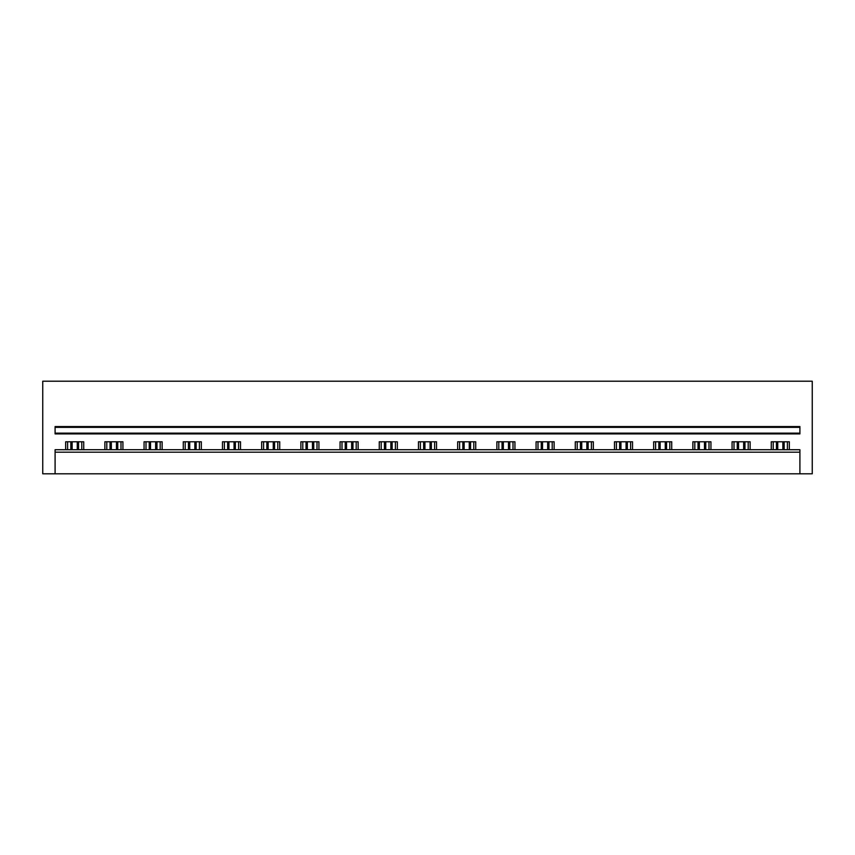 <?xml version="1.0" encoding="UTF-8"?>
<svg xmlns="http://www.w3.org/2000/svg" width="855" height="855" viewBox="0 0 855 855"><rect width="100%" height="100%" fill="white"/><g stroke="black" fill="none" stroke-linecap="round" stroke-linejoin="round"><path stroke-width="1.28" d="M799.906 473.798L799.906 452.188L55.094 452.188L55.094 473.798L812.25 473.798L812.25 381.202L42.75 381.202L42.75 473.798L55.094 473.798M55.094 452.188L55.094 449.719L799.906 449.719L799.906 452.188M55.094 433.132L55.094 433.902L799.906 433.902L799.906 427.35L55.094 427.35L55.094 433.132L799.906 433.132M799.906 427.35L799.906 426.57L55.094 426.57L55.094 427.35M771.274 449.719L771.274 441.779L789.336 441.779L789.336 449.719M65.664 449.719L65.664 441.779L83.726 441.779L83.726 449.719M104.866 449.719L104.866 441.779L122.928 441.779L122.928 449.719M144.068 449.719L144.068 441.779L162.129 441.779L162.129 449.719M183.269 449.719L183.269 441.779L201.331 441.779L201.331 449.719M222.471 449.719L222.471 441.779L240.522 441.779L240.522 449.719M261.673 449.719L261.673 441.779L279.724 441.779L279.724 449.719M300.875 449.719L300.875 441.779L318.926 441.779L318.926 449.719M340.066 449.719L340.066 441.779L358.127 441.779L358.127 449.719M379.267 449.719L379.267 441.779L397.329 441.779L397.329 449.719M418.469 449.719L418.469 441.779L436.531 441.779L436.531 449.719M457.671 449.719L457.671 441.779L475.733 441.779L475.733 449.719M496.873 449.719L496.873 441.779L514.934 441.779L514.934 449.719M536.074 449.719L536.074 441.779L554.126 441.779L554.126 449.719M575.276 449.719L575.276 441.779L593.327 441.779L593.327 449.719M614.478 449.719L614.478 441.779L632.529 441.779L632.529 449.719M653.669 449.719L653.669 441.779L671.731 441.779L671.731 449.719M692.871 449.719L692.871 441.779L710.933 441.779L710.933 449.719M732.072 449.719L732.072 441.779L750.134 441.779L750.134 449.719M81.791 449.719L81.791 441.779M67.598 449.719L67.598 441.779M120.993 449.719L120.993 441.779M106.8 449.719L106.8 441.779M160.195 449.719L160.195 441.779M146.002 449.719L146.002 441.779M199.397 449.719L199.397 441.779M185.204 449.719L185.204 441.779M238.598 449.719L238.598 441.779M224.395 449.719L224.395 441.779M277.8 449.719L277.8 441.779M263.596 449.719L263.596 441.779M317.002 449.719L317.002 441.779M302.798 449.719L302.798 441.779M356.204 449.719L356.204 441.779M342 449.719L342 441.779M395.395 449.719L395.395 441.779M381.202 449.719L381.202 441.779M434.597 449.719L434.597 441.779M420.404 449.719L420.404 441.779M473.798 449.719L473.798 441.779M459.605 449.719L459.605 441.779M513 449.719L513 441.779M498.796 449.719L498.796 441.779M552.202 449.719L552.202 441.779M537.998 449.719L537.998 441.779M591.404 449.719L591.404 441.779M577.2 449.719L577.2 441.779M630.605 449.719L630.605 441.779M616.402 449.719L616.402 441.779M669.796 449.719L669.796 441.779M655.603 449.719L655.603 441.779M708.998 449.719L708.998 441.779M694.805 449.719L694.805 441.779M748.2 449.719L748.2 441.779M734.007 449.719L734.007 441.779M787.402 449.719L787.402 441.779M773.209 449.719L773.209 441.779M77.26 449.719L77.26 441.779M72.141 449.719L72.141 441.779M78.553 441.779L78.553 449.719M70.837 441.779L70.837 449.719M116.462 449.719L116.462 441.779M111.342 449.719L111.342 441.779M117.755 441.779L117.755 449.719M110.038 441.779L110.038 449.719M155.653 449.719L155.653 441.779M150.533 449.719L150.533 441.779M156.957 441.779L156.957 449.719M149.24 441.779L149.24 449.719M194.855 449.719L194.855 441.779M189.735 449.719L189.735 441.779M196.158 441.779L196.158 449.719M188.442 441.779L188.442 449.719M234.056 449.719L234.056 441.779M228.937 449.719L228.937 441.779M235.36 441.779L235.36 449.719M227.644 441.779L227.644 449.719M273.258 449.719L273.258 441.779M268.139 449.719L268.139 441.779M274.562 441.779L274.562 449.719M266.846 441.779L266.846 449.719M312.46 449.719L312.46 441.779M307.34 449.719L307.34 441.779M313.753 441.779L313.753 449.719M306.037 441.779L306.037 449.719M351.662 449.719L351.662 441.779M346.542 449.719L346.542 441.779M352.955 441.779L352.955 449.719M345.238 441.779L345.238 449.719M390.863 449.719L390.863 441.779M385.744 449.719L385.744 441.779M392.156 441.779L392.156 449.719M384.44 441.779L384.44 449.719M430.054 449.719L430.054 441.779M424.946 449.719L424.946 441.779M431.358 441.779L431.358 449.719M423.642 441.779L423.642 449.719M469.256 449.719L469.256 441.779M464.137 449.719L464.137 441.779M470.56 441.779L470.56 449.719M462.844 441.779L462.844 449.719M508.458 449.719L508.458 441.779M503.339 449.719L503.339 441.779M509.762 441.779L509.762 449.719M502.045 441.779L502.045 449.719M547.66 449.719L547.66 441.779M542.54 449.719L542.54 441.779M548.963 441.779L548.963 449.719M541.247 441.779L541.247 449.719M586.861 449.719L586.861 441.779M581.742 449.719L581.742 441.779M588.155 441.779L588.155 449.719M580.438 441.779L580.438 449.719M626.063 449.719L626.063 441.779M620.944 449.719L620.944 441.779M627.356 441.779L627.356 449.719M619.64 441.779L619.64 449.719M665.265 449.719L665.265 441.779M660.145 449.719L660.145 441.779M666.558 441.779L666.558 449.719M658.842 441.779L658.842 449.719M704.467 449.719L704.467 441.779M699.347 449.719L699.347 441.779M705.76 441.779L705.76 449.719M698.043 441.779L698.043 449.719M743.658 449.719L743.658 441.779M738.538 449.719L738.538 441.779M744.962 441.779L744.962 449.719M737.245 441.779L737.245 449.719M782.859 449.719L782.859 441.779M777.74 449.719L777.74 441.779M784.163 441.779L784.163 449.719M776.447 441.779L776.447 449.719"/></g></svg>
